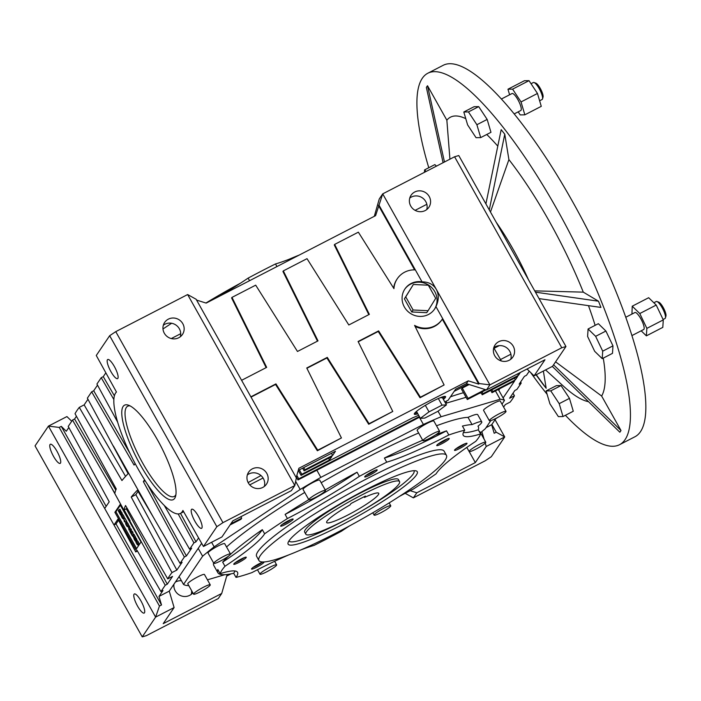 <?xml version="1.0" encoding="UTF-8"?>
<svg xmlns="http://www.w3.org/2000/svg" width="701" height="701" viewBox="0 0 701 701"><rect width="100%" height="100%" fill="white"/><g stroke="black" fill="none" stroke-linecap="round" stroke-linejoin="round"><path stroke-width="1.05" d="M335.481 533.347A107.49 14.213 150.7 0 0 446.441 455.317A107.49 14.213 150.7 0 0 345.742 495.528A107.49 14.213 150.7 0 0 258.958 560.528A107.49 14.213 150.7 0 0 335.481 533.347M340.835 525.435A74.052 9.796 150.7 0 0 416.061 470.87A74.052 9.796 150.7 0 0 347.906 499.384A74.052 9.796 150.7 0 0 288.058 542.697A74.052 9.796 150.7 0 0 340.835 525.435M299.274 255.041A107.49 14.213 150.7 0 0 289.075 259.274M240.373 283.248A107.49 14.213 150.7 0 0 205.936 303.016M446.441 455.317L444.119 451.19A107.49 14.213 150.7 0 0 343.42 491.392A107.49 14.213 150.7 0 0 256.636 556.401L258.958 560.528M422.703 440.21A149.295 19.742 150.7 0 0 384.411 458.042L386.733 462.169A104.51 13.818 150.7 0 0 448.824 434.979L446.511 430.852A149.295 19.742 150.7 0 0 435.461 434.97M384.411 458.042A104.51 13.818 150.7 0 0 446.511 430.852M462.432 426.059L464.745 430.195A104.51 13.818 150.7 0 0 463.221 435.303A104.51 13.818 150.7 0 0 480.623 433.928L478.31 429.801A149.295 19.742 150.7 0 0 478.257 426.602A149.295 19.742 150.7 0 0 477.977 426.19A21.494 2.839 150.7 0 0 481.771 421.906A21.494 2.839 150.7 0 0 472.08 424.604A149.295 19.742 150.7 0 0 462.432 426.059M463.405 432.482A104.51 13.818 150.7 0 0 478.31 429.801M480.623 433.928A149.295 19.742 150.7 0 1 475.769 441.323A104.51 13.818 150.7 0 0 436.127 473.797A149.295 19.742 150.7 0 1 413.336 489.053A104.51 13.818 150.7 0 0 399.596 496.299M349.142 526.118A104.51 13.818 150.7 0 0 341.405 531.244A149.295 19.742 150.7 0 1 314.022 545.413A104.51 13.818 150.7 0 0 300.449 550.092M288.602 554.964A104.51 13.818 150.7 0 0 251.931 572.603A149.295 19.742 150.7 0 1 236.009 577.396A104.51 13.818 150.7 0 0 237.534 572.288A104.51 13.818 150.7 0 0 220.132 573.663L217.818 569.527A149.295 19.742 150.7 0 0 217.862 572.726A149.295 19.742 150.7 0 0 233.687 573.269L236.009 577.396M233.687 573.269A104.51 13.818 150.7 0 0 235.028 570.973M228.692 555.972A149.295 19.742 150.7 0 0 222.673 562.132L224.986 566.259A104.51 13.818 150.7 0 0 264.627 533.785L262.314 529.658A149.295 19.742 150.7 0 0 230.349 554.438M222.673 562.132A104.51 13.818 150.7 0 0 262.314 529.658M308.782 499.664A149.295 19.742 150.7 0 0 285.105 514.403L287.419 518.538A104.51 13.818 150.7 0 0 359.359 476.347L357.037 472.211A149.295 19.742 150.7 0 0 325.238 489.946M285.105 514.403A104.51 13.818 150.7 0 0 357.037 472.211M369.795 475.12A7.168 0.946 150.7 0 0 377.077 469.836A7.168 0.946 150.7 0 0 370.478 472.597A7.168 0.946 150.7 0 0 364.686 476.794A7.168 0.946 150.7 0 0 369.795 475.12M285.728 524.295A7.168 0.946 150.7 0 0 293.009 519.012A7.168 0.946 150.7 0 0 286.411 521.772A7.168 0.946 150.7 0 0 280.619 525.969A7.168 0.946 150.7 0 0 285.728 524.295M238.857 562.456A7.168 0.946 150.7 0 0 246.13 557.172A7.168 0.946 150.7 0 0 239.54 559.933A7.168 0.946 150.7 0 0 233.748 564.13A7.168 0.946 150.7 0 0 238.857 562.456M263.558 561.965A7.168 0.946 150.7 0 0 256.724 565.059A7.168 0.946 150.7 0 0 251.528 568.914A7.168 0.946 150.7 0 0 256.636 567.24A7.168 0.946 150.7 0 0 263.918 561.965A7.168 0.946 150.7 0 0 263.848 561.948M441.823 443.733A7.168 0.946 150.7 0 0 449.104 438.449A7.168 0.946 150.7 0 0 442.506 441.209A7.168 0.946 150.7 0 0 436.714 445.407A7.168 0.946 150.7 0 0 441.823 443.733M459.611 448.526A7.168 0.946 150.7 0 0 466.884 443.242A7.168 0.946 150.7 0 0 460.294 446.002A7.168 0.946 150.7 0 0 454.502 450.191A7.168 0.946 150.7 0 0 459.611 448.526M386.733 462.169A149.295 19.742 150.7 0 0 359.359 476.347M287.419 518.538A149.295 19.742 150.7 0 0 264.627 533.785M224.986 566.259A149.295 19.742 150.7 0 0 220.132 573.663M464.745 430.195A149.295 19.742 150.7 0 0 448.824 434.979M472.08 424.604L468.023 417.375A149.295 19.742 150.7 0 0 436.513 425.779M418.646 432.981A149.295 19.742 150.7 0 0 321.181 482.717M304.725 492.444A149.295 19.742 150.7 0 0 226.554 546.982M213.586 562.921A149.295 19.742 150.7 0 0 213.814 565.497L217.862 572.726M481.771 421.906L477.714 414.677A21.494 2.839 150.7 0 0 468.023 417.375M439.623 431.325L433.831 420.994A9.551 1.262 150.7 0 0 424.885 424.569A9.551 1.262 150.7 0 0 417.165 430.353L422.957 440.675A9.551 1.262 150.7 0 0 429.766 438.256A9.551 1.262 150.7 0 0 439.623 431.325A9.551 1.262 150.7 0 0 430.677 434.9A9.551 1.262 150.7 0 0 422.957 440.675M325.501 490.402L319.7 480.08A9.551 1.262 150.7 0 0 310.753 483.655A9.551 1.262 150.7 0 0 303.034 489.429L308.834 499.752A9.551 1.262 150.7 0 0 315.634 497.342A9.551 1.262 150.7 0 0 325.501 490.402A9.551 1.262 150.7 0 0 316.545 493.977A9.551 1.262 150.7 0 0 308.834 499.752M230.489 553.983L224.688 543.661A9.551 1.262 150.7 0 0 215.742 547.236A9.551 1.262 150.7 0 0 208.022 553.01L213.823 563.332A9.551 1.262 150.7 0 0 220.622 560.923A9.551 1.262 150.7 0 0 230.489 553.983A9.551 1.262 150.7 0 0 221.534 557.558A9.551 1.262 150.7 0 0 213.823 563.332M210.247 584.818L204.455 574.496A9.551 1.262 150.7 0 0 195.5 578.071A9.551 1.262 150.7 0 0 187.789 583.845L193.581 594.176A9.551 1.262 150.7 0 0 200.381 591.758A9.551 1.262 150.7 0 0 210.247 584.818A9.551 1.262 150.7 0 0 201.292 588.393A9.551 1.262 150.7 0 0 193.581 594.176M485.775 442.182A9.551 1.262 150.7 0 0 476.829 445.757A9.551 1.262 150.7 0 0 469.118 451.54A9.551 1.262 150.7 0 0 475.918 449.122A9.551 1.262 150.7 0 0 485.775 442.182L479.983 431.86A9.551 1.262 150.7 0 0 479.405 431.746M506.017 411.347L500.225 401.025A9.551 1.262 150.7 0 0 491.27 404.6A9.551 1.262 150.7 0 0 483.559 410.374L489.351 420.705A9.551 1.262 150.7 0 0 496.15 418.287A9.551 1.262 150.7 0 0 506.017 411.347A9.551 1.262 150.7 0 0 497.062 414.922A9.551 1.262 150.7 0 0 489.351 420.705M501.977 404.153L504.492 400.429A185.423 24.526 150.7 0 0 500.12 399.255L441.122 416.727A185.423 24.526 150.7 0 0 423.404 424.447L320.856 477.372A185.423 24.526 150.7 0 0 300.177 489.473L214.155 546.841A185.423 24.526 150.7 0 0 202.624 556.226L183.522 584.441A185.423 24.526 150.7 0 0 187.894 585.615L188.657 585.396M207.443 579.832L224.784 574.697M480.483 432.745A185.423 24.526 150.7 0 0 485.39 428.644L490.823 420.609M481.131 392.84L479.177 393.419M466.06 397.301L446.134 403.206M504.492 400.429L498.7 390.106A185.423 24.526 150.7 0 0 497.85 389.66M441.122 416.727L438.02 411.207M500.12 399.255L495.432 390.904M183.522 584.441L179.106 576.581M202.624 556.226L198.217 548.375M214.155 546.841L211.597 542.276M300.177 489.473L295.647 481.394M320.856 477.372L316.843 470.213M423.404 424.447L419.382 417.297M463.492 392.718A173.182 22.905 150.7 0 0 450.471 396.792M494.179 347.451A69.276 17.543 62.7 0 1 494.039 348.327L500.532 359.543A13.135 3.33 62.7 0 1 501.276 360.954M500.532 359.543L510.898 354.198M494.039 348.327L499.235 345.646M486.108 389.844L467.322 399.535L461.521 389.213L462.292 388.082L469.153 384.534M462.292 388.082L468.084 398.405L485.215 389.563M467.322 399.535L468.084 398.405M482.034 391.947L482.989 393.655L518.416 375.368L517.583 373.887M480.947 392.499L482.227 394.786L482.989 393.655M491.804 389.835L492.768 391.552L515.349 379.889L517.645 376.498L482.227 394.786M514.394 378.181L515.349 379.889M490.718 390.396L491.997 392.683L492.768 391.552M503.108 397.966L514.587 381.02L491.997 392.683M240.872 516.698L241.705 518.188L240.934 519.318L230.086 524.918M230.848 523.787L241.705 518.188M419.382 416.56L298.749 478.818L297.986 479.948L296.365 477.057M298.749 478.818L296.838 475.401M304.129 470.87L331.853 456.57L329.558 459.952L301.833 474.262L301.071 475.392L298.284 470.424L335.464 451.234L332.616 455.44L304.9 469.74L304.129 470.87L302.622 468.18M301.833 474.262L299.362 469.863M304.9 469.74L303.708 467.628M444.82 401.936L448.158 400.218L455.597 389.23L466.375 383.666L486.45 389.949L489.894 384.867L436.302 289.364C439.019 294.56 438.896 300.317 435.952 306.626A17.919 17.166 -145.9 0 1 434.594 309.053A17.919 17.166 -145.9 0 1 428.451 314.495A17.919 17.166 -145.9 0 1 406.869 310.42A17.919 17.166 -145.9 0 1 404.924 288.961A17.919 17.166 -145.9 0 1 422.046 281.855C428.539 281.863 433.297 284.369 436.302 289.364L382.711 193.87L375.596 215.654L206.173 303.095L196.587 300.089M445.783 403.662L446.607 402.505L445.959 401.349M140.393 464.965A53.153 13.459 -117.3 0 0 175.565 496.361A53.153 13.459 -117.3 0 0 160.871 446.222A53.153 13.459 -117.3 0 0 128.511 405.196A53.153 13.459 -117.3 0 0 140.393 464.965M130.088 405.897A50.761 12.855 -117.3 0 0 142.829 463.343A50.761 12.855 -117.3 0 0 175.907 494.669M182.926 510.451A68.672 17.385 62.7 0 1 180.402 513.421A68.672 17.385 62.7 0 1 134.504 462.371A68.672 17.385 62.7 0 1 116.462 392.025L96.274 355.486L109.663 335.709L216.846 526.705L203.456 546.482L182.926 510.451M466.375 383.666L468.294 380.845L478.73 384.113L479.116 383.543L489.894 384.867L561.773 347.766L454.59 156.77L382.711 193.87L379.267 198.953L374.299 216.329M443.4 399.421A17.919 2.366 150.7 0 0 445.573 396.643A17.919 2.366 150.7 0 0 428.784 403.347A17.919 2.366 150.7 0 0 414.326 414.177A17.919 2.366 150.7 0 0 417.822 413.774M301.071 475.392L412.845 417.708A27.47 3.636 150.7 0 0 418.663 415.264M468.294 380.845L298.871 468.277L296.208 477.609M203.456 546.482L221.937 536.94L232.846 520.843L291.371 490.639L294.814 485.548L296.348 477.872L250.87 396.827L275.94 383.885L317.737 450.191L341.431 437.959L306.749 367.99L327.279 357.387L369.068 423.693L392.77 411.461L358.088 341.492L378.619 330.89L420.407 397.195L444.11 384.972L414.58 325.395A21.494 20.601 -145.9 0 0 442.191 319.323L441.814 319.893A21.494 20.601 34.1 0 1 415.088 326.421M266.143 367.639L231.602 297.96L231.987 297.39L266.669 367.368L241.6 380.31L196.122 299.266L187.631 294.551L115.761 331.643L109.663 335.709M481.859 431.614L484.093 439.176M485.25 443.102L486.24 446.467L504.729 436.933L495.064 419.715M486.091 427.61L491.664 424.736L494.179 433.279L496.238 432.219L504.729 436.933L491.331 456.702L485.241 460.767L413.371 497.859L405.169 493.311M520.405 372.424L518.416 375.368M491.664 424.736L495.73 418.725L498.052 417.27M503.616 407.079L505.298 404.6L510.135 402.102A259.177 34.279 -29.3 0 0 514.429 395.758L509.592 398.256L514.858 390.475L516.917 389.414L521.211 383.07L519.161 384.13L524.427 376.349L526.486 375.289L529.273 371.171M454.59 156.77L458.769 155.534L565.952 346.531L552.554 366.308L534.074 375.85L527.038 369.006M227.159 574.478L221.726 593.458L218.283 598.549L146.413 635.641L142.233 636.876L155.622 617.108L174.111 607.565L169.256 591.127L158.987 596.428L161.51 604.972L116.033 523.927L118.522 520.256M158.987 596.428L162.982 590.54L160.923 591.6L136.94 550.18L135.749 551.941L117.926 519.161L113.974 524.988L59.226 427.426L61.285 426.366L106.158 506.332M104.712 508.47L109.216 501.811L68.225 426.41L72.518 420.065L74.578 419.005L115.761 490.113M72.518 420.065L114.868 493.381A259.177 34.279 -29.3 0 1 116.27 488.983L75.033 413.713A259.177 34.279 150.7 0 1 79.283 407.386L84.146 404.88L125.558 476.391M79.283 407.386L121.948 480.544A259.177 34.279 -29.3 0 1 128.117 473.683L87.362 398.159L91.656 391.815L93.706 390.755L129.965 453.354M91.656 391.815L134.093 465.087L135.127 463.554M117.645 422.151L96.922 384.034L101.224 377.69L113.869 399.526M114.394 395.837L103.275 376.63L101.224 377.69M178.185 513.938L193.923 542.881L195.973 541.82L180.507 513.369M164.271 505.447L189.62 549.225L191.68 548.164L186.405 555.946L184.354 557.006L143.363 481.605L144.564 479.826M145.125 480.693L143.363 481.605M186.405 555.946L147.403 484.198M153.125 516.839L180.061 563.35L182.111 562.29L176.845 570.071L171.982 572.577L131.218 497.062A259.177 34.279 150.7 0 1 137.387 490.201L153.125 516.839L113.378 446.02M176.845 570.071L135.845 494.669L131.218 497.062M135.845 494.669L138.079 491.375M167.276 584.196L126.285 508.795L124.138 509.899A259.177 34.279 150.7 0 1 125.54 505.5L167.732 578.895L172.542 576.415L167.276 584.196L165.226 585.256L108.909 482.884M126.285 508.795L126.899 507.875M124.138 509.899L130.079 520.606M137.449 551.056L135.749 551.941M116.033 523.927L113.974 524.988L159.46 606.032L161.51 604.972M231.067 573.839L226.703 576.091M428.329 285.211L413.353 284.483L405.739 296.873L413.099 309.982L428.074 310.709L435.689 298.328L428.329 285.211M428.074 310.709L426.734 312.69L411.759 311.963L413.099 309.982M405.739 296.873L404.398 298.845L411.759 311.963M413.353 284.483L404.398 298.845M434.401 309.334A17.919 17.166 34.1 0 0 429.003 285.36A17.919 17.166 34.1 0 0 404.731 289.25M478.73 384.113L442.296 319.174M444.11 384.972L420.03 397.765L378.233 331.459L358.229 341.781M392.77 411.461L368.691 424.263L326.903 357.957L306.889 368.279M341.431 437.959L317.351 450.761L275.563 384.446L251.028 397.108M275.563 384.446L275.94 383.885M317.351 450.761L317.737 450.191M326.903 357.957L327.279 357.387M368.691 424.263L369.068 423.693M378.233 331.459L378.619 330.89M420.03 397.765L420.407 397.195M479.116 383.543L442.664 318.596A21.494 20.601 -145.9 0 1 442.191 319.323M317.483 341.142L282.941 271.462L283.327 270.901L318.009 340.87L297.478 351.473L255.69 285.158L231.987 297.39M368.822 314.644L334.281 244.964L334.666 244.404L369.348 314.372L348.818 324.975L307.02 258.669L283.327 270.901M334.666 244.404L358.36 232.171L393.944 288.628A21.494 20.601 -145.9 0 1 397.318 278.691L396.941 279.261A21.494 20.601 34.1 0 0 393.655 288.164M414.615 269.867L378.496 205.498M378.882 204.937L415.334 269.885A21.494 20.601 -145.9 0 0 397.318 278.691M520.615 381.975L521.211 383.07M513.018 393.191L514.429 395.758M496.238 432.219L491.865 424.429M187.631 294.551L294.814 485.548L222.944 522.648L216.846 526.705M180.323 336.743A10.752 10.305 34.1 0 0 175.881 325.001A10.752 10.305 34.1 0 0 163.333 325.238M426.743 209.564A10.752 10.305 34.1 0 0 422.309 197.822A10.752 10.305 34.1 0 0 409.752 198.059M191.242 594.36A10.752 10.305 34.1 0 0 191.592 590.636M181.436 580.735A10.752 10.305 34.1 0 0 175.373 582.093M142.233 636.876L35.05 445.88L48.439 426.103L155.622 617.108L159.46 606.032M144.467 612.805A10.752 2.725 62.7 0 1 144.187 613.068A10.752 2.725 62.7 0 1 136.835 604.761A10.752 2.725 62.7 0 1 134.329 593.966A10.752 2.725 62.7 0 1 141.33 601.616A10.752 2.725 62.7 0 1 144.467 612.805M60.461 463.107A10.752 2.725 62.7 0 1 60.181 463.37A10.752 2.725 62.7 0 1 52.829 455.063A10.752 2.725 62.7 0 1 50.314 444.268A10.752 2.725 62.7 0 1 57.324 451.917A10.752 2.725 62.7 0 1 60.461 463.107M59.226 427.426L48.439 426.103L66.928 416.569L71.73 421.24M118.898 509.75L119.643 512.422L120.362 512.361L121.212 513.877L120.537 514.876L120.002 513.929L120.519 513.167L119.617 513.237L119.135 512.387L119.266 510.933L118.749 511.704L118.215 510.749L119.924 509.224L120.774 510.74L119.748 511.274M167.732 578.895A259.177 34.279 -29.3 0 1 171.982 572.577M180.061 563.35L184.354 557.006M189.62 549.225L193.923 542.881M117.856 378.365A10.752 2.725 62.7 0 1 117.575 378.619A10.752 2.725 62.7 0 1 110.223 370.321A10.752 2.725 62.7 0 1 107.717 359.517A10.752 2.725 62.7 0 1 114.719 367.166A10.752 2.725 62.7 0 1 117.856 378.365M201.87 528.063A10.752 2.725 62.7 0 1 201.581 528.326A10.752 2.725 62.7 0 1 194.238 520.019A10.752 2.725 62.7 0 1 191.724 509.215A10.752 2.725 62.7 0 1 198.725 516.874A10.752 2.725 62.7 0 1 201.87 528.063M222.944 522.648L115.761 331.643M178.764 337.742A10.752 10.305 34.1 0 0 182.453 334.473A10.752 10.305 34.1 0 0 179.325 319.919A10.752 10.305 34.1 0 0 164.647 322.416A10.752 10.305 34.1 0 0 165.822 335.297A10.752 10.305 34.1 0 0 178.764 337.742M262.77 487.44A10.752 10.305 34.1 0 0 266.459 484.181A10.752 10.305 34.1 0 0 263.331 469.617A10.752 10.305 34.1 0 0 248.653 472.123A10.752 10.305 34.1 0 0 249.828 484.996A10.752 10.305 34.1 0 0 262.77 487.44M250.87 396.827L241.6 380.31M442.664 318.596L435.952 306.626M422.046 281.855L415.334 269.885M509.198 360.261A10.752 10.305 34.1 0 0 512.878 356.993A10.752 10.305 34.1 0 0 509.758 342.438A10.752 10.305 34.1 0 0 495.081 344.936A10.752 10.305 34.1 0 0 496.247 357.817A10.752 10.305 34.1 0 0 509.198 360.261M425.183 210.563A10.752 10.305 34.1 0 0 428.872 207.294A10.752 10.305 34.1 0 0 425.752 192.74A10.752 10.305 34.1 0 0 411.075 195.237A10.752 10.305 34.1 0 0 412.241 208.109A10.752 10.305 34.1 0 0 425.183 210.563M565.952 346.531L561.773 347.766M68.821 427.505L66.288 431.238L61.285 426.366M76.435 416.263L74.578 419.005M87.958 399.255L84.146 404.88M97.518 385.129L93.706 390.755M105.763 372.958L103.275 376.63M171.289 338.557L180.709 333.694M169.256 591.127L201.494 543.538M195.973 541.82L198.462 538.14M160.923 591.6L165.226 585.256M413.371 497.859L416.815 492.777L410.155 490.691M260.982 475.55L248.128 482.577M249.722 484.89L263.077 477.994M446.607 402.505L445.468 403.093M297.986 479.948L419.706 417.13M442.051 405.134L429.003 411.864L420.381 418.339L424.797 418.076L437.836 411.347L446.467 404.871L442.051 405.134L438.335 398.519M440.097 397.782L442.41 397.651L446.467 404.871M420.381 418.339L416.49 411.399M429.003 411.864L425.349 405.344M442.822 398.387A17.919 2.366 150.7 0 0 444.784 396.407M414.528 413.38A17.919 2.366 150.7 0 0 417.244 412.74M329.558 459.952L328.594 458.244M332.616 455.44L331.433 453.319M416.815 492.777L475.339 462.572L486.24 446.467M534.074 375.85L544.984 359.744L486.45 389.949M174.111 607.565L163.202 623.671L221.726 593.458M276.956 266.564L275.493 263.953A104.51 13.818 150.7 0 0 298.547 255.418M249.565 280.698L248.119 278.122A104.51 13.818 150.7 0 1 219.834 296.041M171.622 323.266A149.295 19.742 150.7 0 0 162.982 328.988M275.493 263.953A149.295 19.742 150.7 0 0 248.119 278.122M266.774 571.788A9.551 1.262 150.7 0 0 276.641 564.848A9.551 1.262 150.7 0 0 267.686 568.423A9.551 1.262 150.7 0 0 259.975 574.198A9.551 1.262 150.7 0 0 266.774 571.788M380.906 512.703A9.551 1.262 150.7 0 0 390.764 505.772A9.551 1.262 150.7 0 0 381.817 509.338A9.551 1.262 150.7 0 0 374.106 515.121A9.551 1.262 150.7 0 0 380.906 512.703M498.762 390.22L499.848 388.626M468.049 384.192L454.152 391.36M475.339 462.572L469.188 451.61M173.971 584.17A10.752 10.305 34.1 0 0 178.483 594.448A10.752 10.305 34.1 0 0 189.682 595.351A10.752 10.305 34.1 0 0 192.828 592.818M510.757 359.262A10.752 10.305 34.1 0 0 506.315 347.521A10.752 10.305 34.1 0 0 493.758 347.757M264.33 486.441A10.752 10.305 34.1 0 0 259.887 474.708A10.752 10.305 34.1 0 0 247.339 474.936M456.053 448.693A6.037 0.797 150.7 0 0 459.243 447.273A6.037 0.797 150.7 0 0 464.798 443.786M114.885 512.3L120.055 504.667L141.024 542.039L135.863 549.672L114.885 512.3L115.91 511.765L120.353 505.211M136.581 548.603L115.91 511.765M135.915 541.023L136.94 540.497A2.234 0.57 62.7 0 1 138.395 542.083A2.234 0.57 62.7 0 1 139.052 544.405A2.234 0.57 62.7 0 1 138.991 544.467L137.966 544.992A2.234 0.57 62.7 0 1 136.432 543.266A2.234 0.57 62.7 0 1 135.915 541.023A2.234 0.57 62.7 0 1 137.37 542.609A2.234 0.57 62.7 0 1 138.018 544.94A2.234 0.57 62.7 0 1 137.966 544.992M135.205 538.806L135.836 539.945L135.162 540.944L134.522 539.805L135.205 538.806L136.231 538.28L136.87 539.419L135.836 539.945M136.87 539.419L135.162 540.944M132.936 534.784L134.548 537.649L134.671 538.543L133.865 537.658L134.285 539.384L133.392 536.896L132.261 535.783L133.97 534.25L135.582 537.124L134.548 537.649M135.582 537.124L135.696 538.017L134.671 538.543M135.1 538.964L134.285 539.384M135.223 538.254L135.302 538.762M129.816 531.419L131.245 531.761L132.051 535.398L129.816 531.419L130.842 530.885L132.27 531.227L131.245 531.761M132.27 531.227L132.988 532.515L131.963 533.04M132.769 535.029L132.051 535.398M132.988 532.515L133.076 534.714M128.257 526.442L128.905 529.167L129.851 529.273L130.491 530.42L129.054 530.052L128.257 526.442L129.282 525.908L129.948 527.091L128.923 527.625M129.948 527.091L129.93 528.642L128.905 529.167M129.93 528.642L130.877 528.738L129.851 529.273M130.877 528.738L131.516 529.886L130.491 530.42M125.681 522.78A2.234 0.57 62.7 0 1 127.135 524.374A2.234 0.57 62.7 0 1 127.784 526.696A2.234 0.57 62.7 0 1 127.722 526.749A2.234 0.57 62.7 0 1 126.198 525.031A2.234 0.57 62.7 0 1 125.681 522.78L126.706 522.254A2.234 0.57 62.7 0 1 128.134 523.805A2.234 0.57 62.7 0 1 128.826 526.144M123.709 518.854L125.628 522.263L124.988 521.123L124.471 521.894L123.709 518.854M125.786 522.026L126.811 521.5L124.892 518.083L123.867 518.617M126.811 521.5L125.628 522.263M125.207 521.509L124.471 521.894M121.22 514.832L122.246 514.306A2.234 0.57 62.7 0 1 123.7 515.892A2.234 0.57 62.7 0 1 124.349 518.223A2.234 0.57 62.7 0 1 124.296 518.276L123.262 518.801A2.234 0.57 62.7 0 1 121.737 517.075A2.234 0.57 62.7 0 1 121.22 514.832A2.234 0.57 62.7 0 1 122.675 516.427A2.234 0.57 62.7 0 1 123.323 518.749A2.234 0.57 62.7 0 1 123.262 518.801M120.774 510.74L120.668 511.896L119.643 512.422M120.668 511.896L121.387 511.835L120.362 512.361M121.387 511.835L122.237 513.351L121.212 513.877M122.237 513.351L120.537 514.876M119.223 511.458L118.749 511.704M399.57 481.622L398.405 479.554A53.749 7.106 150.7 0 0 348.055 499.655A53.749 7.106 150.7 0 0 304.663 532.164L305.829 534.223A53.749 7.106 150.7 0 0 350.106 517.461A53.749 7.106 150.7 0 0 398.904 484.076A53.749 7.106 150.7 0 0 399.57 481.622A53.749 7.106 150.7 0 0 349.221 501.723A53.749 7.106 150.7 0 0 305.829 534.223M288.996 540.839A71.66 9.481 150.7 0 0 340.055 522.806A71.66 9.481 150.7 0 0 413.976 470.704M438.265 443.899A6.037 0.797 150.7 0 0 441.455 442.489A6.037 0.797 150.7 0 0 447.01 438.992M253.079 567.416A6.037 0.797 150.7 0 0 256.268 565.996A6.037 0.797 150.7 0 0 261.832 562.5M235.299 562.623A6.037 0.797 150.7 0 0 238.489 561.212A6.037 0.797 150.7 0 0 244.044 557.716M282.17 524.462A6.037 0.797 150.7 0 0 285.36 523.051A6.037 0.797 150.7 0 0 290.915 519.555M366.237 475.287A6.037 0.797 150.7 0 0 369.427 473.876A6.037 0.797 150.7 0 0 374.991 470.38M365.396 496.08L351.017 503.493L350.097 504.851A29.863 3.952 150.7 0 0 326.657 522.534A29.863 3.952 150.7 0 0 354.627 511.371A29.863 3.952 150.7 0 0 378.733 493.311A29.863 3.952 150.7 0 0 364.476 497.438L365.396 496.08M364.091 496.746L364.476 497.438M543.363 371.048L546.175 388.275L536.265 374.72M536.055 374.825L542.592 383.754A199.461 50.507 62.7 0 0 546.175 388.275M552.335 366.421L619.842 432.21A199.461 50.507 62.7 0 0 620.99 430.51L553.571 364.809M588.463 305.645A159.583 40.404 62.7 0 1 595.131 325.343M603.254 358.115A159.583 40.404 62.7 0 1 601.642 396.039L620.99 430.51M555.578 361.839L601.642 396.039M476.89 124.725L480.693 137.606L476.049 137.685L467.611 124.883L463.808 112.002L468.452 111.923L476.89 124.725L487.16 119.424L490.963 132.314L480.693 137.606M463.808 112.002L474.078 106.701L478.713 106.622L487.16 119.424M478.713 106.622L468.452 111.923M436.443 166.137L434.865 164.604L424.596 169.896L426.173 171.438M424.438 172.332L424.596 169.896M549.926 403.82L546.123 390.93L550.767 390.86L559.205 403.662L563.008 416.543L558.373 416.622L549.926 403.82M563.008 416.543L573.278 411.242L569.475 398.361L561.037 385.559L556.392 385.638L546.123 390.93M569.475 398.361L559.205 403.662M561.037 385.559L550.767 390.86M602.22 358.649L594.667 351.297L587.604 336.462L588.086 328.979L595.64 336.331L602.702 351.166L602.22 358.649L612.49 353.348L612.972 345.865L602.702 351.166M588.086 328.979L598.356 323.687L605.901 331.03L612.972 345.865M605.901 331.03L595.64 336.331M509.601 94.775L507.962 89.211L512.597 89.132L521.045 101.943L537.465 93.461L541.268 106.342L524.839 114.824L520.203 114.903L518.188 111.845M521.045 101.943L524.839 114.824M507.962 89.211L524.392 80.738L529.027 80.659L537.465 93.461M512.597 89.132L529.027 80.659M501.39 99.016L512.019 93.531A9.551 2.418 62.7 0 1 518.556 100.909A9.551 2.418 62.7 0 1 520.782 110.513L514.192 113.912M531.043 83.708L533.347 82.516A9.551 2.418 62.7 0 1 534.066 82.525L535.888 83.174A8.088 2.05 62.7 0 1 540.813 89.421A8.088 2.05 62.7 0 1 543.047 97.053L542.521 98.911A9.551 2.418 62.7 0 1 542.11 99.498L539.63 100.786M534.066 82.525A9.551 2.418 62.7 0 1 539.884 89.903A9.551 2.418 62.7 0 1 542.521 98.911M639.785 313.54L646.857 328.375L646.375 335.858L662.804 327.376L663.286 319.893L656.215 305.066L648.662 297.715L632.232 306.197L639.785 313.54L656.215 305.066M646.375 335.858L641.187 330.811M631.943 314.074L632.232 306.197M646.857 328.375L663.286 319.893M625.774 317.255L634.922 312.532A9.551 2.418 62.7 0 1 641.45 319.919A9.551 2.418 62.7 0 1 643.684 329.514L631.934 335.586M653.849 302.762L656.25 301.526A9.551 2.418 62.7 0 1 656.968 301.535L658.791 302.184A8.088 2.05 62.7 0 1 663.716 308.431A8.088 2.05 62.7 0 1 665.95 316.063L665.424 317.921A9.551 2.418 62.7 0 1 665.012 318.508L663.093 319.498M656.968 301.535A9.551 2.418 62.7 0 1 662.787 308.913A9.551 2.418 62.7 0 1 665.424 317.921M428.775 167.741A209.012 52.925 62.7 0 1 422.291 78.302A209.012 52.925 62.7 0 1 427.82 73.237L443.216 65.289A209.012 52.925 62.7 0 1 586.106 226.756A209.012 52.925 62.7 0 1 634.94 436.758L619.535 444.706A209.012 52.925 62.7 0 1 565.4 415.307M588.525 401.682A159.583 40.404 62.7 0 1 564.095 386.742L545.562 369.918M444.469 161.992L427.514 85.741L446.861 120.213A159.583 40.404 62.7 0 1 465.779 118.671M486.748 134.487A159.583 40.404 62.7 0 1 497.798 146.141M446.861 120.213L449.928 159.18M427.514 85.741A199.461 50.507 62.7 0 0 426.366 87.432L443.093 162.702M489.28 209.906L504.764 134.189A199.461 50.507 62.7 0 0 501.18 129.667L485.907 203.903M504.764 134.189L508.908 159.6L490.463 212.017M534.705 290.862L583.285 292.142L598.496 301.211L535.441 292.159M539.051 298.608L600.932 307.424A199.461 50.507 62.7 0 0 598.496 301.211M508.908 159.6A159.583 40.404 62.7 0 1 583.285 292.142M496.229 222.296A95.546 24.193 62.7 0 1 528.484 279.778M535.573 292.247A101.794 25.771 62.7 0 1 535.809 292.834M427.82 73.237A209.012 52.925 62.7 0 1 570.702 234.704A209.012 52.925 62.7 0 1 619.535 444.706M547.122 394.312A209.012 52.925 62.7 0 1 530.587 372.45M478.012 426.164L478.257 426.602M426.839 204.298L415.106 210.353M180.402 513.421L183.653 511.748M257.477 569.747L259.975 574.198M274.643 561.299L276.641 564.848M372.792 512.782L374.106 515.121M389.16 502.915L390.764 505.772M466.805 447.422L469.118 451.54M127.722 526.749L128.257 526.477"/></g></svg>
